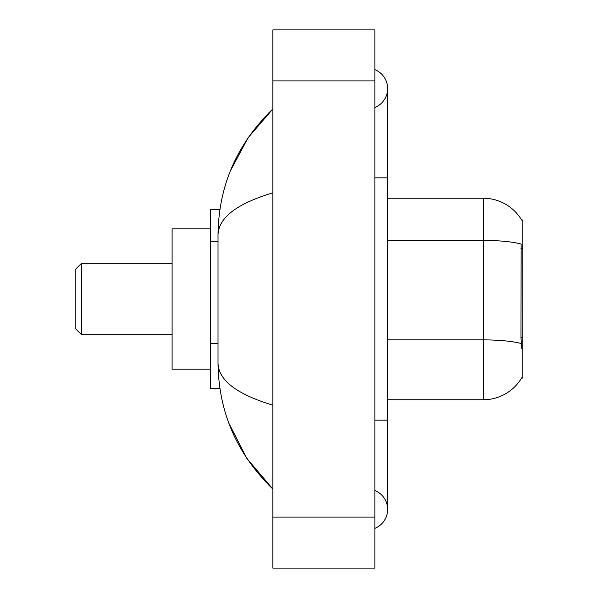 <?xml version="1.0" encoding="UTF-8"?>
<svg xmlns="http://www.w3.org/2000/svg" width="598" height="598" viewBox="0 0 598 598"><rect width="100%" height="100%" fill="white"/><g stroke="black" fill="none" stroke-linecap="round" stroke-linejoin="round"><path stroke-width="0.9" d="M387.639 399.756L483.289 399.756A44.641 44.641 0 0 0 521.792 377.689L521.568 378.071L522.824 378.071L522.824 219.929L521.665 220.086A44.641 44.641 0 0 0 483.289 198.244A44.641 44.641 0 0 1 521.568 219.929A44.641 44.641 0 0 0 483.289 198.244L387.639 198.244M219.877 209.726L210.361 209.726L210.361 388.274L219.877 388.274M374.886 528.348A20.407 20.407 0 0 0 374.886 490.517A20.407 20.407 0 0 1 374.886 528.348A20.407 20.407 0 0 0 387.639 509.436A20.407 20.407 0 0 1 374.886 528.348M374.886 69.652A20.407 20.407 0 0 1 374.886 107.483A20.407 20.407 0 0 0 374.886 69.652A20.407 20.407 0 0 1 387.639 88.564A20.407 20.407 0 0 0 374.886 69.652M272.852 192.825C236.786 203.701 218.502 217.747 218.016 234.977L218.016 363.023C218.419 380.193 236.703 394.246 272.852 405.175M272.852 568.1L374.886 568.1L374.886 29.9L272.852 29.9L272.852 568.1M218.016 234.977C218.562 185.933 236.838 143.931 272.852 108.971L248.103 137.734L230.432 170.774M228.885 423.242L246.877 458.449L272.852 489.029C236.838 454.069 218.562 412.067 218.016 363.023M521.792 348.739L520.978 337.661L521.157 244.051A44.641 7.752 180 0 0 483.289 240.403L483.289 198.244A44.641 44.641 0 0 1 521.665 220.086M81.552 334.708L81.552 263.292L75.176 269.668L75.176 328.332L81.552 334.708L172.104 334.708M210.361 228.855L172.104 228.855L172.104 369.145L210.361 369.145M522.824 248.387L520.978 248.387M522.824 337.661L520.978 337.661M218.016 241.345L210.361 241.345M218.016 343.372L210.361 343.372M374.886 420.162L387.639 420.162L387.639 88.564M374.886 177.838L387.639 177.838M272.852 517.083L374.886 517.083M272.852 80.917L374.886 80.917M483.289 399.756L483.289 240.403L387.639 240.403M521.299 343.566A44.641 7.752 180 0 0 483.289 339.881L387.639 339.881M387.639 420.162L387.639 509.436M272.852 108.971L268.42 113.254M272.852 489.029L268.42 484.746M81.552 263.292L172.104 263.292"/></g></svg>

